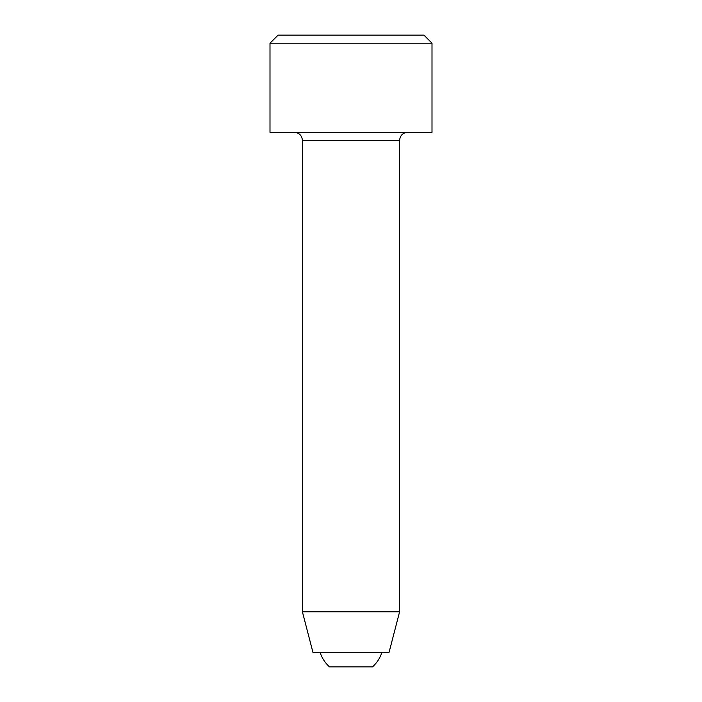 <?xml version="1.0" encoding="UTF-8"?>
<svg xmlns="http://www.w3.org/2000/svg" width="702" height="702" viewBox="0 0 702 702"><rect width="100%" height="100%" fill="white"/><g stroke="black" fill="none" stroke-linecap="round" stroke-linejoin="round"><path stroke-width="1.05" d="M372.429 666.9A32.397 32.397 0 0 0 381.906 652.316C380.08 658.046 376.921 662.899 372.429 666.9L329.571 666.9A32.397 32.397 0 0 1 320.094 652.316M294.296 132.301C299.219 132.783 301.921 135.477 302.404 140.4L302.404 611.819L399.596 611.819L389.075 652.316L312.925 652.316L302.404 611.819M269.998 43.199L269.998 132.301L432.002 132.301L432.002 43.199L269.998 43.199L278.097 35.1L423.903 35.1L432.002 43.199M302.404 140.4L399.596 140.4C400.079 135.477 402.781 132.783 407.704 132.301M399.596 140.4L399.596 611.819"/></g></svg>
